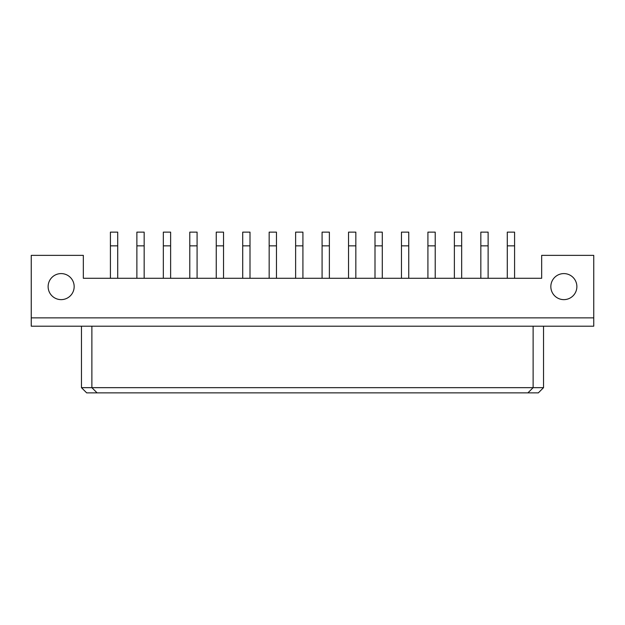 <?xml version="1.0" encoding="UTF-8"?>
<svg xmlns="http://www.w3.org/2000/svg" width="625" height="625" viewBox="0 0 625 625"><rect width="100%" height="100%" fill="white"/><g stroke="black" fill="none" stroke-linecap="round" stroke-linejoin="round"><path stroke-width="0.94" d="M74.164 286.617A13.023 13.023 0 0 0 61.148 273.594A13.023 13.023 0 0 0 48.125 286.617A13.023 13.023 0 0 0 61.148 299.633A13.023 13.023 0 0 0 74.164 286.617M576.875 286.617A13.023 13.023 0 0 0 563.852 273.594A13.023 13.023 0 0 0 550.836 286.617A13.023 13.023 0 0 0 563.852 299.633A13.023 13.023 0 0 0 576.875 286.617M593.75 255.367L541.664 255.367L541.664 278.281L83.336 278.281L83.336 255.367L31.25 255.367L31.25 326.195L593.75 326.195L593.75 255.367M31.25 317.867L593.75 317.867M81.461 326.195L81.461 387.656L543.539 387.656L543.539 326.195M91.875 326.195L91.875 387.656L97.086 392.867L86.664 392.867L81.461 387.656M533.125 326.195L533.125 387.656L527.914 392.867L97.086 392.867M543.539 387.656L538.336 392.867L527.914 392.867M514.586 278.281L514.586 232.133L507.289 232.133L507.289 278.281M488.125 278.281L488.125 232.133L480.836 232.133L480.836 278.281M461.664 278.281L461.664 232.133L454.375 232.133L454.375 278.281M408.75 278.281L408.75 232.133L401.461 232.133L401.461 278.281M355.836 278.281L355.836 232.133L348.539 232.133L348.539 278.281M302.914 278.281L302.914 232.133L295.625 232.133L295.625 278.281M435.211 278.281L435.211 232.133L427.914 232.133L427.914 278.281M382.289 278.281L382.289 232.133L375 232.133L375 278.281M329.375 278.281L329.375 232.133L322.086 232.133L322.086 278.281M276.461 278.281L276.461 232.133L269.164 232.133L269.164 278.281M250 278.281L250 232.133L242.711 232.133L242.711 278.281M197.086 278.281L197.086 232.133L189.789 232.133L189.789 278.281M144.164 278.281L144.164 232.133L136.875 232.133L136.875 278.281M223.539 278.281L223.539 232.133L216.25 232.133L216.25 278.281M170.625 278.281L170.625 232.133L163.336 232.133L163.336 278.281M117.711 278.281L117.711 232.133L110.414 232.133L110.414 278.281M514.586 245.844L507.289 245.844M488.125 245.844L480.836 245.844M461.664 245.844L454.375 245.844M408.75 245.844L401.461 245.844M355.836 245.844L348.539 245.844M302.914 245.844L295.625 245.844M435.211 245.844L427.914 245.844M382.289 245.844L375 245.844M329.375 245.844L322.086 245.844M276.461 245.844L269.164 245.844M250 245.844L242.711 245.844M197.086 245.844L189.789 245.844M144.164 245.844L136.875 245.844M223.539 245.844L216.25 245.844M170.625 245.844L163.336 245.844M117.711 245.844L110.414 245.844"/></g></svg>
